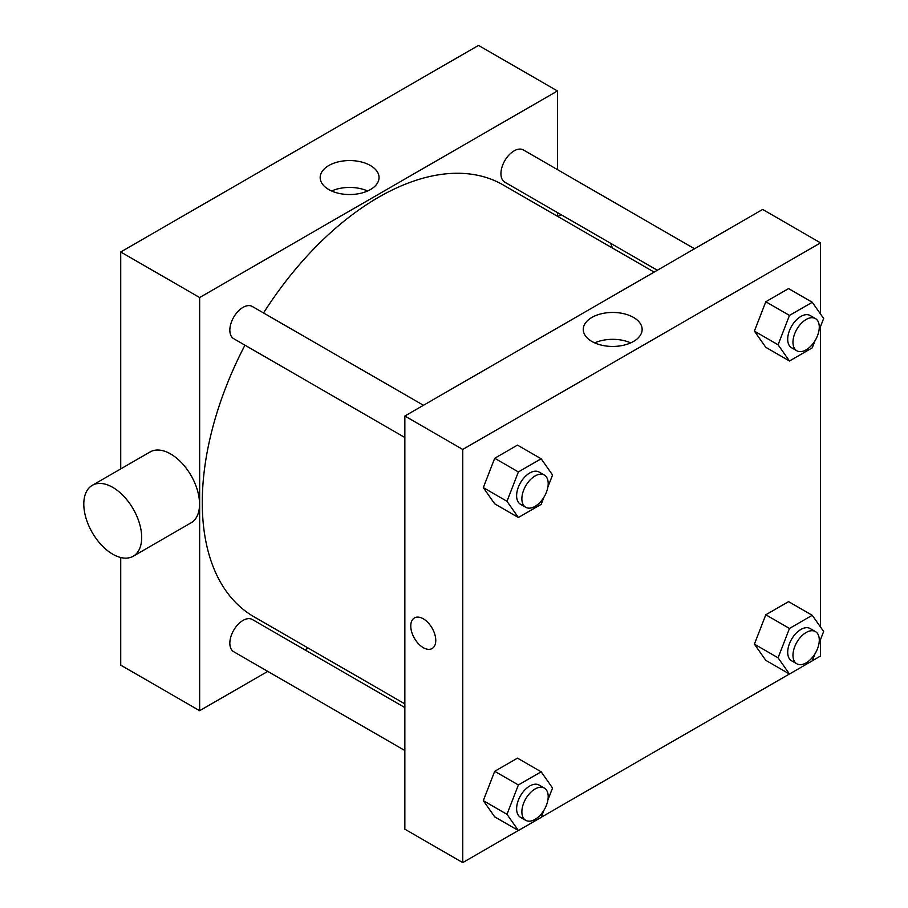 <?xml version="1.0" encoding="UTF-8"?>
<svg xmlns="http://www.w3.org/2000/svg" width="908" height="908" viewBox="0 0 908 908"><rect width="100%" height="100%" fill="white"/><g stroke="black" fill="none" stroke-linecap="round" stroke-linejoin="round"><path stroke-width="1.36" d="M120.719 468.925L120.719 251.981L478.516 45.4L557.444 90.97L557.444 169.614M267.758 671.387L199.647 710.703L120.719 665.133L120.719 557.512M308.164 648.051L304.963 649.901M404.854 437.508L233.697 338.684A18.603 10.737 -60 0 1 233.697 317.21A18.603 10.737 -60 0 1 252.299 306.473L423.457 405.286M404.854 750.53L233.697 651.717A18.603 10.737 -60 0 1 233.697 630.243A18.603 10.737 -60 0 1 252.299 619.494L404.854 707.57M557.444 212.574L557.444 216.274M199.647 710.703L199.647 297.54L557.444 90.97M657.335 270.255L504.791 182.179A18.603 10.737 -60 0 1 504.791 160.693A18.603 10.737 -60 0 1 523.394 149.956L694.552 248.769M404.854 703.882L253.899 616.725A249.291 143.929 -60 0 1 244.944 345.188M263.547 312.965A249.291 143.929 -60 0 1 503.191 184.948L654.135 272.105M92.275 485.337L150.161 451.923A40.928 23.631 60 0 1 191.077 475.554A40.928 23.631 60 0 1 191.077 522.815L133.204 556.229A40.928 23.631 -120 0 0 133.204 508.968A40.928 23.631 -120 0 0 92.275 485.337A40.928 23.631 -120 0 0 85.999 518.139A40.928 23.631 -120 0 0 112.74 554.198A40.928 23.631 -120 0 0 133.204 556.229M199.647 297.54L120.719 251.981M370.419 165.528A29.431 16.991 180 0 1 379.045 177.548A29.431 16.991 180 0 1 349.603 194.539A29.431 16.991 180 0 1 320.172 177.548A29.431 16.991 180 0 1 338.344 161.851A29.431 16.991 180 0 1 370.419 165.528M367.615 190.986A29.431 16.991 0 0 0 331.59 190.986M610.607 243.276A40.928 23.631 60 0 1 612.401 248.009M518.332 830.502L462.739 862.6L404.854 829.186L404.854 416.023L762.663 209.442L820.537 242.867L820.537 314.054M820.537 639.504L820.537 656.019L812.285 660.786M789.415 673.997L541.191 817.302M765.796 347.321L754.4 331.114L765.796 301.751L788.575 288.596L765.796 301.751L754.4 331.114L765.796 347.321L789.472 360.998L778.077 344.79L789.472 315.428L812.251 302.273L823.647 318.481L818.971 330.535M494.701 816.86L483.306 800.652L494.701 771.301L517.481 758.146L494.701 771.301L483.306 800.652L494.701 816.86L518.377 830.536L506.982 814.328L518.377 784.966L541.168 771.811L552.552 788.019L547.876 800.073M820.537 326.483L820.537 627.087M462.739 862.6L462.739 449.437L820.537 242.867M765.796 660.354L754.4 644.147L765.796 614.784L788.575 601.629L765.796 614.784L754.4 644.147L765.796 660.354L789.472 674.02L778.077 657.812L789.472 628.45L812.251 615.295L823.647 631.503L818.971 643.568M494.701 503.838L483.306 487.63L494.701 458.268L517.481 445.113L494.701 458.268L483.306 487.63L494.701 503.838L518.377 517.503L506.982 501.295L518.377 471.933L541.168 458.778L552.552 474.986L547.876 487.051M462.739 449.437L404.854 416.023M591.88 341.465A29.431 16.991 180 0 1 583.265 329.445A29.431 16.991 180 0 1 612.696 312.454A29.431 16.991 180 0 1 642.138 329.445A29.431 16.991 180 0 1 623.966 345.142A29.431 16.991 180 0 1 591.88 341.465M435.772 640.446A17.672 10.204 60 0 1 432.106 648.539A17.672 10.204 60 0 1 414.434 638.335A17.672 10.204 60 0 1 414.434 617.928A17.672 10.204 60 0 1 428.054 622.661A17.672 10.204 60 0 1 435.772 640.446M432.106 648.539A17.672 10.204 60 0 1 414.434 638.335A17.672 10.204 60 0 1 414.434 617.928M594.683 342.884A29.431 16.991 180 0 1 630.708 342.884M543.915 497.255L541.168 504.349L518.377 517.503M544.335 475.066L539.068 472.035A18.603 10.737 120 0 0 524.733 477.018A18.603 10.737 120 0 0 516.618 495.734A18.603 10.737 120 0 0 520.466 504.258L525.732 507.288A18.603 10.737 120 0 0 544.335 496.551A18.603 10.737 120 0 0 544.335 475.066A18.603 10.737 120 0 0 530 480.06A18.603 10.737 120 0 0 521.873 498.776A18.603 10.737 120 0 0 525.732 507.288M506.982 501.295L483.306 487.63M518.377 471.933L494.701 458.268M541.168 458.778L517.481 445.113M815.009 340.738L812.251 347.843L789.472 360.998M815.429 318.56L810.163 315.519A18.603 10.737 120 0 0 795.828 320.501A18.603 10.737 120 0 0 787.701 339.229A18.603 10.737 120 0 0 791.56 347.741L796.827 350.783A18.603 10.737 120 0 0 815.429 340.035A18.603 10.737 120 0 0 815.429 318.56A18.603 10.737 120 0 0 801.094 323.543A18.603 10.737 120 0 0 792.968 342.259A18.603 10.737 120 0 0 796.827 350.783M778.077 344.79L754.4 331.114M789.472 315.428L765.796 301.751M812.251 302.273L788.575 288.596M543.915 810.288L541.168 817.382L518.377 830.536M544.335 788.099L539.068 785.057A18.603 10.737 120 0 0 524.733 790.051A18.603 10.737 120 0 0 516.618 808.767A18.603 10.737 120 0 0 520.466 817.279L525.732 820.321A18.603 10.737 120 0 0 544.335 809.584A18.603 10.737 120 0 0 544.335 788.099A18.603 10.737 120 0 0 530 793.081A18.603 10.737 120 0 0 521.873 811.809A18.603 10.737 120 0 0 525.732 820.321M506.982 814.328L483.306 800.652M518.377 784.966L494.701 771.301M541.168 771.811L517.481 758.146M815.009 653.771L812.251 660.865L789.472 674.02M815.429 631.582L810.163 628.552A18.603 10.737 120 0 0 795.828 633.534A18.603 10.737 120 0 0 787.701 652.25A18.603 10.737 120 0 0 791.56 660.774L796.827 663.805A18.603 10.737 120 0 0 815.429 653.068A18.603 10.737 120 0 0 815.429 631.582A18.603 10.737 120 0 0 801.094 636.576A18.603 10.737 120 0 0 792.968 655.292A18.603 10.737 120 0 0 796.827 663.805M778.077 657.812L754.4 644.147M789.472 628.45L765.796 614.784M812.251 615.295L788.575 601.629M561.087 214.674L557.887 216.524"/></g></svg>

